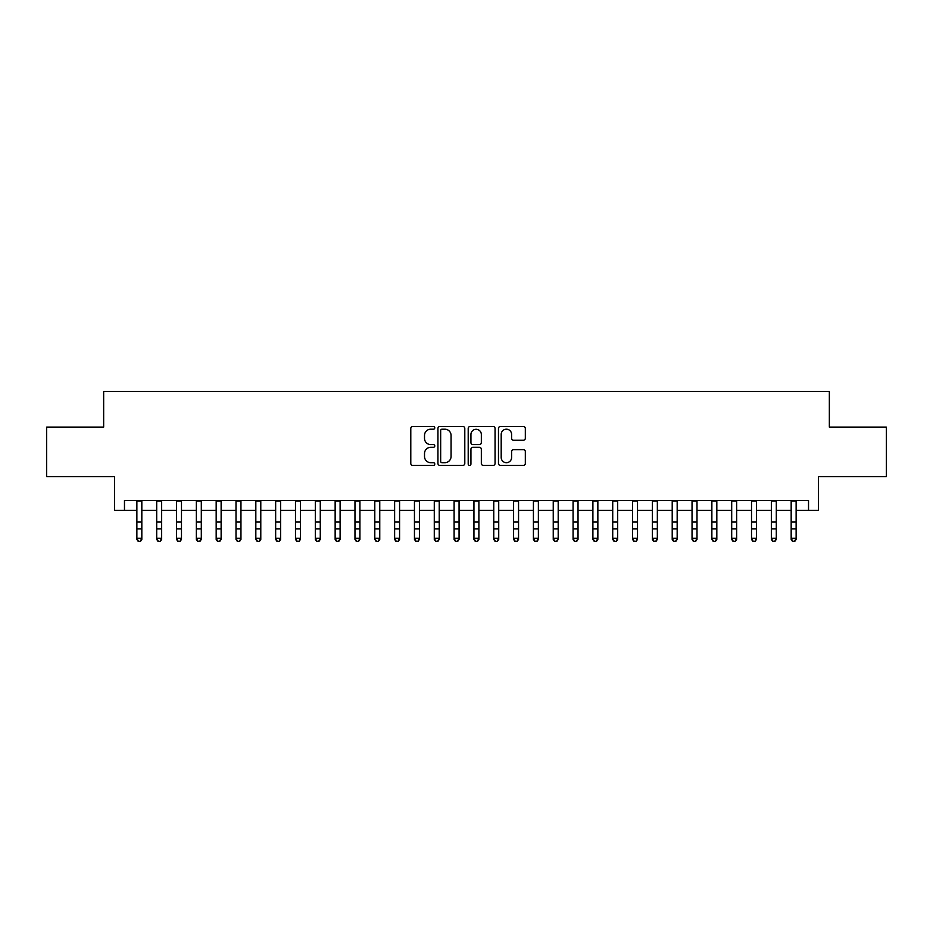 <?xml version="1.0" encoding="UTF-8"?>
<svg xmlns="http://www.w3.org/2000/svg" width="933" height="933" viewBox="0 0 933 933"><rect width="100%" height="100%" fill="white"/><g stroke="black" fill="none" stroke-linecap="round" stroke-linejoin="round"><path stroke-width="1.4" d="M434.778 427.85A1.365 1.365 0 0 0 433.413 426.486L412.736 426.486A1.948 1.948 0 0 0 410.788 428.434L410.788 463.456A1.948 1.948 0 0 0 412.736 465.404L433.413 465.404A1.365 1.365 0 0 0 434.778 464.051A1.365 1.365 0 0 0 433.413 462.686L430.743 462.686A6.228 6.228 0 0 1 424.515 456.459L424.515 453.531A6.228 6.228 0 0 1 430.743 447.304L433.413 447.304A1.365 1.365 0 0 0 434.778 445.951A1.365 1.365 0 0 0 433.413 444.586L430.743 444.586A6.228 6.228 0 0 1 424.515 438.358L424.515 435.431A6.228 6.228 0 0 1 430.743 429.203L433.413 429.203A1.365 1.365 0 0 0 434.778 427.85M523.378 440.201A1.948 1.948 0 0 0 525.326 438.253L525.326 428.434A1.948 1.948 0 0 0 523.378 426.486L500.415 426.486A1.948 1.948 0 0 0 498.467 428.434L498.467 463.456A1.948 1.948 0 0 0 500.415 465.404L523.378 465.404A1.948 1.948 0 0 0 525.326 463.456L525.326 451.584A1.948 1.948 0 0 0 523.378 449.648L513.547 449.648A1.948 1.948 0 0 0 511.599 451.584L511.599 457.473A5.201 5.201 0 0 1 506.397 462.686A5.201 5.201 0 0 1 501.196 457.473L501.196 434.416A5.201 5.201 0 0 1 506.397 429.203A5.201 5.201 0 0 1 511.599 434.416L511.599 438.253A1.948 1.948 0 0 0 513.547 440.201L523.378 440.201M124.474 510.386L124.474 500.473L808.526 500.473L808.526 510.386L818.439 510.386L818.439 476.681L886.35 476.681L886.35 427.104L829.344 427.104L829.344 391.417L103.656 391.417L103.656 427.104L46.65 427.104L46.65 476.681L114.561 476.681L114.561 510.386L136.871 510.386M464.797 428.434A1.948 1.948 0 0 0 462.85 426.486L439.886 426.486A1.948 1.948 0 0 0 437.939 428.434L437.939 463.456A1.948 1.948 0 0 0 439.886 465.404L462.85 465.404A1.948 1.948 0 0 0 464.797 463.456L464.797 428.434M470.15 426.486L493.114 426.486A1.948 1.948 0 0 1 495.061 428.434L495.061 463.456A1.948 1.948 0 0 1 493.114 465.404L483.282 465.404A1.948 1.948 0 0 1 481.335 463.456L481.335 449.251A1.948 1.948 0 0 0 479.399 447.304L472.879 447.304A1.948 1.948 0 0 0 470.932 449.251L470.932 464.051A1.365 1.365 0 0 1 469.567 465.404A1.365 1.365 0 0 1 468.203 464.051L468.203 428.434A1.948 1.948 0 0 1 470.15 426.486M141.828 510.386L156.697 510.386M161.654 510.386L176.524 510.386M181.48 510.386L196.35 510.386M201.306 510.386L216.176 510.386M221.133 510.386L236.002 510.386M240.959 510.386L255.829 510.386M260.785 510.386L275.655 510.386M280.611 510.386L295.481 510.386M300.449 510.386L315.319 510.386M320.276 510.386L335.145 510.386M340.102 510.386L354.972 510.386M359.928 510.386L374.798 510.386M379.754 510.386L394.624 510.386M399.581 510.386L414.45 510.386M419.407 510.386L434.277 510.386M439.233 510.386L454.103 510.386M459.059 510.386L473.941 510.386M478.897 510.386L493.767 510.386M498.723 510.386L513.593 510.386M518.55 510.386L533.419 510.386M538.376 510.386L553.246 510.386M558.202 510.386L573.072 510.386M578.028 510.386L592.898 510.386M597.855 510.386L612.724 510.386M617.681 510.386L632.551 510.386M637.519 510.386L652.389 510.386M657.345 510.386L672.215 510.386M677.171 510.386L692.041 510.386M696.998 510.386L711.867 510.386M716.824 510.386L731.694 510.386M736.65 510.386L751.52 510.386M756.476 510.386L771.346 510.386M776.303 510.386L791.172 510.386M796.129 510.386L808.526 510.386M442.032 429.203A1.365 1.365 0 0 0 440.668 430.568L440.668 461.322A1.365 1.365 0 0 0 442.032 462.686L444.843 462.686A6.228 6.228 0 0 0 451.071 456.459L451.071 435.431A6.228 6.228 0 0 0 444.843 429.203L442.032 429.203M481.335 434.51A5.201 5.201 0 0 0 476.133 429.308A5.201 5.201 0 0 0 470.932 434.51L470.932 442.639A1.948 1.948 0 0 0 472.879 444.586L479.399 444.586A1.948 1.948 0 0 0 481.335 442.639L481.335 434.51M141.828 500.473L141.828 539.402L140.335 541.583L138.352 541.14L140.335 541.583M136.871 500.473L136.871 538.294L141.828 538.294L140.335 541.14M138.352 541.583L136.871 539.402L136.871 538.294L138.352 541.14M161.654 500.473L161.654 539.402L160.161 541.583L158.178 541.14L160.161 541.583M156.697 500.473L156.697 538.294L161.654 538.294L160.161 541.14M158.178 541.583L156.697 539.402L156.697 538.294L158.178 541.14M181.48 500.473L181.48 539.402L179.987 541.583L178.005 541.14L179.987 541.583M176.524 500.473L176.524 538.294L181.48 538.294L179.987 541.14M178.005 541.583L176.524 539.402L176.524 538.294L178.005 541.14M201.306 500.473L201.306 539.402L199.814 541.583L197.831 541.14L199.814 541.583M196.35 500.473L196.35 538.294L201.306 538.294L199.814 541.14M197.831 541.583L196.35 539.402L196.35 538.294L197.831 541.14M221.133 500.473L221.133 539.402L219.652 541.583L217.669 541.14L219.652 541.583M216.176 500.473L216.176 538.294L221.133 538.294L219.652 541.14M217.669 541.583L216.176 539.402L216.176 538.294L217.669 541.14M240.959 500.473L240.959 539.402L239.478 541.583L237.495 541.14L239.478 541.583M236.002 500.473L236.002 538.294L240.959 538.294L239.478 541.14M237.495 541.583L236.002 539.402L236.002 538.294L237.495 541.14M260.785 500.473L260.785 539.402L259.304 541.583L257.321 541.14L259.304 541.583M255.829 500.473L255.829 538.294L260.785 538.294L259.304 541.14M257.321 541.583L255.829 539.402L255.829 538.294L257.321 541.14M280.611 500.473L280.611 539.402L279.13 541.583L277.148 541.14L279.13 541.583M275.655 500.473L275.655 538.294L280.611 538.294L279.13 541.14M277.148 541.583L275.655 539.402L275.655 538.294L277.148 541.14M300.449 500.473L300.449 539.402L298.957 541.583L296.974 541.14L298.957 541.583M295.481 500.473L295.481 538.294L300.449 538.294L298.957 541.14M296.974 541.583L295.481 539.402L295.481 538.294L296.974 541.14M320.276 500.473L320.276 539.402L318.783 541.583L316.8 541.14L318.783 541.583M315.319 500.473L315.319 538.294L320.276 538.294L318.783 541.14M316.8 541.583L315.319 539.402L315.319 538.294L316.8 541.14M340.102 500.473L340.102 539.402L338.609 541.583L336.626 541.14L338.609 541.583M335.145 500.473L335.145 538.294L340.102 538.294L338.609 541.14M336.626 541.583L335.145 539.402L335.145 538.294L336.626 541.14M359.928 500.473L359.928 539.402L358.435 541.583L356.453 541.14L358.435 541.583M354.972 500.473L354.972 538.294L359.928 538.294L358.435 541.14M356.453 541.583L354.972 539.402L354.972 538.294L356.453 541.14M379.754 500.473L379.754 539.402L378.262 541.583L376.279 541.14L378.262 541.583M374.798 500.473L374.798 538.294L379.754 538.294L378.262 541.14M376.279 541.583L374.798 539.402L374.798 538.294L376.279 541.14M399.581 500.473L399.581 539.402L398.099 541.583L396.117 541.14L398.099 541.583M394.624 500.473L394.624 538.294L399.581 538.294L398.099 541.14M396.117 541.583L394.624 539.402L394.624 538.294L396.117 541.14M419.407 500.473L419.407 539.402L417.926 541.583L415.943 541.14L417.926 541.583M414.45 500.473L414.45 538.294L419.407 538.294L417.926 541.14M415.943 541.583L414.45 539.402L414.45 538.294L415.943 541.14M439.233 500.473L439.233 539.402L437.752 541.583L435.769 541.14L437.752 541.583M434.277 500.473L434.277 538.294L439.233 538.294L437.752 541.14M435.769 541.583L434.277 539.402L434.277 538.294L435.769 541.14M459.059 500.473L459.059 539.402L457.578 541.583L455.596 541.14L457.578 541.583M454.103 500.473L454.103 538.294L459.059 538.294L457.578 541.14M455.596 541.583L454.103 539.402L454.103 538.294L455.596 541.14M478.897 500.473L478.897 539.402L477.404 541.583L475.422 541.14L477.404 541.583M473.941 500.473L473.941 538.294L478.897 538.294L477.404 541.14M475.422 541.583L473.941 539.402L473.941 538.294L475.422 541.14M498.723 500.473L498.723 539.402L497.231 541.583L495.248 541.14L497.231 541.583M493.767 500.473L493.767 538.294L498.723 538.294L497.231 541.14M495.248 541.583L493.767 539.402L493.767 538.294L495.248 541.14M518.55 500.473L518.55 539.402L517.057 541.583L515.074 541.14L517.057 541.583M513.593 500.473L513.593 538.294L518.55 538.294L517.057 541.14M515.074 541.583L513.593 539.402L513.593 538.294L515.074 541.14M538.376 500.473L538.376 539.402L536.883 541.583L534.901 541.14L536.883 541.583M533.419 500.473L533.419 538.294L538.376 538.294L536.883 541.14M534.901 541.583L533.419 539.402L533.419 538.294L534.901 541.14M558.202 500.473L558.202 539.402L556.721 541.583L554.738 541.14L556.721 541.583M553.246 500.473L553.246 538.294L558.202 538.294L556.721 541.14M554.738 541.583L553.246 539.402L553.246 538.294L554.738 541.14M578.028 500.473L578.028 539.402L576.547 541.583L574.565 541.14L576.547 541.583M573.072 500.473L573.072 538.294L578.028 538.294L576.547 541.14M574.565 541.583L573.072 539.402L573.072 538.294L574.565 541.14M597.855 500.473L597.855 539.402L596.374 541.583L594.391 541.14L596.374 541.583M592.898 500.473L592.898 538.294L597.855 538.294L596.374 541.14M594.391 541.583L592.898 539.402L592.898 538.294L594.391 541.14M617.681 500.473L617.681 539.402L616.2 541.583L614.217 541.14L616.2 541.583M612.724 500.473L612.724 538.294L617.681 538.294L616.2 541.14M614.217 541.583L612.724 539.402L612.724 538.294L614.217 541.14M637.519 500.473L637.519 539.402L636.026 541.583L634.043 541.14L636.026 541.583M632.551 500.473L632.551 538.294L637.519 538.294L636.026 541.14M634.043 541.583L632.551 539.402L632.551 538.294L634.043 541.14M657.345 500.473L657.345 539.402L655.852 541.583L653.87 541.14L655.852 541.583M652.389 500.473L652.389 538.294L657.345 538.294L655.852 541.14M653.87 541.583L652.389 539.402L652.389 538.294L653.87 541.14M677.171 500.473L677.171 539.402L675.679 541.583L673.696 541.14L675.679 541.583M672.215 500.473L672.215 538.294L677.171 538.294L675.679 541.14M673.696 541.583L672.215 539.402L672.215 538.294L673.696 541.14M696.998 500.473L696.998 539.402L695.505 541.583L693.522 541.14L695.505 541.583M692.041 500.473L692.041 538.294L696.998 538.294L695.505 541.14M693.522 541.583L692.041 539.402L692.041 538.294L693.522 541.14M716.824 500.473L716.824 539.402L715.331 541.583L713.348 541.14L715.331 541.583M711.867 500.473L711.867 538.294L716.824 538.294L715.331 541.14M713.348 541.583L711.867 539.402L711.867 538.294L713.348 541.14M736.65 500.473L736.65 539.402L735.169 541.583L733.186 541.14L735.169 541.583M731.694 500.473L731.694 538.294L736.65 538.294L735.169 541.14M733.186 541.583L731.694 539.402L731.694 538.294L733.186 541.14M756.476 500.473L756.476 539.402L754.995 541.583L753.013 541.14L754.995 541.583M751.52 500.473L751.52 538.294L756.476 538.294L754.995 541.14M753.013 541.583L751.52 539.402L751.52 538.294L753.013 541.14M776.303 500.473L776.303 539.402L774.822 541.583L772.839 541.14L774.822 541.583M771.346 500.473L771.346 538.294L776.303 538.294L774.822 541.14M772.839 541.583L771.346 539.402L771.346 538.294L772.839 541.14M796.129 500.473L796.129 539.402L794.648 541.583L792.665 541.14L794.648 541.583M791.172 500.473L791.172 538.294L796.129 538.294L794.648 541.14M792.665 541.583L791.172 539.402L791.172 538.294L792.665 541.14M141.828 522.048L136.871 522.048M141.828 528.848L136.871 528.848M141.828 501.114L136.871 501.114M161.654 522.048L156.697 522.048M161.654 528.848L156.697 528.848M161.654 501.114L156.697 501.114M181.48 522.048L176.524 522.048M181.48 528.848L176.524 528.848M181.48 501.114L176.524 501.114M201.306 522.048L196.35 522.048M201.306 528.848L196.35 528.848M201.306 501.114L196.35 501.114M221.133 522.048L216.176 522.048M221.133 528.848L216.176 528.848M221.133 501.114L216.176 501.114M240.959 522.048L236.002 522.048M240.959 528.848L236.002 528.848M240.959 501.114L236.002 501.114M260.785 522.048L255.829 522.048M260.785 528.848L255.829 528.848M260.785 501.114L255.829 501.114M280.611 522.048L275.655 522.048M280.611 528.848L275.655 528.848M280.611 501.114L275.655 501.114M300.449 522.048L295.481 522.048M300.449 528.848L295.481 528.848M300.449 501.114L295.481 501.114M320.276 522.048L315.319 522.048M320.276 528.848L315.319 528.848M320.276 501.114L315.319 501.114M340.102 522.048L335.145 522.048M340.102 528.848L335.145 528.848M340.102 501.114L335.145 501.114M359.928 522.048L354.972 522.048M359.928 528.848L354.972 528.848M359.928 501.114L354.972 501.114M379.754 522.048L374.798 522.048M379.754 528.848L374.798 528.848M379.754 501.114L374.798 501.114M399.581 522.048L394.624 522.048M399.581 528.848L394.624 528.848M399.581 501.114L394.624 501.114M419.407 522.048L414.45 522.048M419.407 528.848L414.45 528.848M419.407 501.114L414.45 501.114M439.233 522.048L434.277 522.048M439.233 528.848L434.277 528.848M439.233 501.114L434.277 501.114M459.059 522.048L454.103 522.048M459.059 528.848L454.103 528.848M459.059 501.114L454.103 501.114M478.897 522.048L473.941 522.048M478.897 528.848L473.941 528.848M478.897 501.114L473.941 501.114M498.723 522.048L493.767 522.048M498.723 528.848L493.767 528.848M498.723 501.114L493.767 501.114M518.55 522.048L513.593 522.048M518.55 528.848L513.593 528.848M518.55 501.114L513.593 501.114M538.376 522.048L533.419 522.048M538.376 528.848L533.419 528.848M538.376 501.114L533.419 501.114M558.202 522.048L553.246 522.048M558.202 528.848L553.246 528.848M558.202 501.114L553.246 501.114M578.028 522.048L573.072 522.048M578.028 528.848L573.072 528.848M578.028 501.114L573.072 501.114M597.855 522.048L592.898 522.048M597.855 528.848L592.898 528.848M597.855 501.114L592.898 501.114M617.681 522.048L612.724 522.048M617.681 528.848L612.724 528.848M617.681 501.114L612.724 501.114M637.519 522.048L632.551 522.048M637.519 528.848L632.551 528.848M637.519 501.114L632.551 501.114M657.345 522.048L652.389 522.048M657.345 528.848L652.389 528.848M657.345 501.114L652.389 501.114M677.171 522.048L672.215 522.048M677.171 528.848L672.215 528.848M677.171 501.114L672.215 501.114M696.998 522.048L692.041 522.048M696.998 528.848L692.041 528.848M696.998 501.114L692.041 501.114M716.824 522.048L711.867 522.048M716.824 528.848L711.867 528.848M716.824 501.114L711.867 501.114M736.65 522.048L731.694 522.048M736.65 528.848L731.694 528.848M736.65 501.114L731.694 501.114M756.476 522.048L751.52 522.048M756.476 528.848L751.52 528.848M756.476 501.114L751.52 501.114M776.303 522.048L771.346 522.048M776.303 528.848L771.346 528.848M776.303 501.114L771.346 501.114M796.129 522.048L791.172 522.048M796.129 528.848L791.172 528.848M796.129 501.114L791.172 501.114"/></g></svg>
